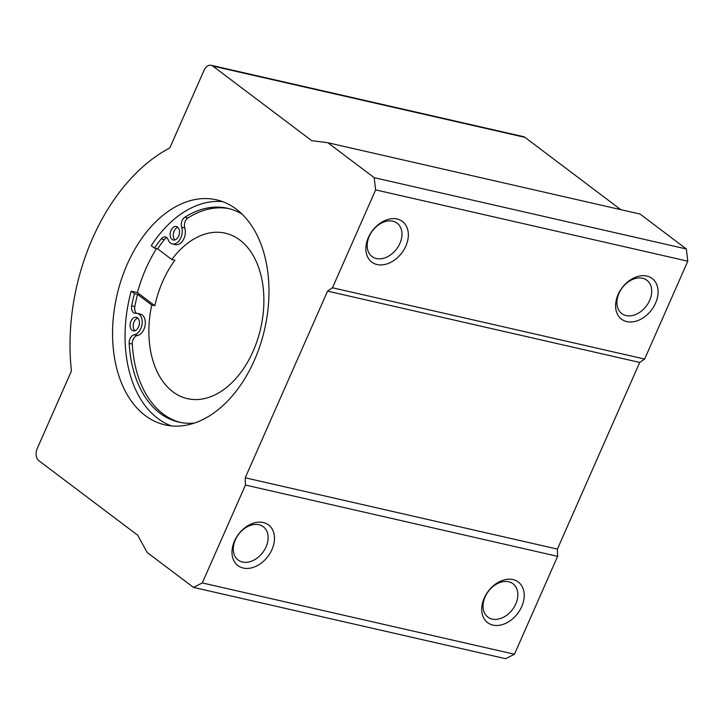 <?xml version="1.0" encoding="UTF-8"?>
<svg xmlns="http://www.w3.org/2000/svg" width="724" height="724" viewBox="0 0 724 724"><rect width="100%" height="100%" fill="white"/><g stroke="black" fill="none" stroke-linecap="round" stroke-linejoin="round"><path stroke-width="1.09" d="M245.228 477.795L557.389 549.1L557.616 556.349L245.454 485.044L245.228 477.795L327.556 291.139L332.47 287.763L644.631 359.068L639.717 362.443L327.556 291.139M181.697 227.372A6.923 4.543 102.9 0 1 184.801 217.263L187.923 217.978A6.923 4.543 102.9 0 0 184.819 228.087L181.579 227.037A10.969 7.195 102.9 0 1 180.303 238.938A10.969 7.195 102.9 0 1 172.375 243.943A10.969 7.195 102.9 0 1 168.049 239.463L168.167 239.798A6.923 4.543 102.9 0 0 165.434 236.965A6.923 4.543 102.9 0 0 161.235 238.902A109.659 71.975 102.9 0 0 154.529 248.124L157.651 248.839L171.805 259.518A84.88 55.703 102.9 0 1 225.273 233.173A84.88 55.703 102.9 0 1 260.685 328.325A84.88 55.703 102.9 0 1 187.471 398.662A84.88 55.703 102.9 0 1 151.732 305.039L137.569 294.369A109.659 71.975 102.9 0 0 134.827 306.578A6.923 4.543 102.9 0 0 136.492 313.266M135.795 313.266L135.488 313.293A10.969 7.195 102.9 0 1 137.207 313.365L140.329 314.08A10.969 7.195 102.9 0 1 145.171 324.904A10.969 7.195 102.9 0 1 137.424 335.502A6.923 4.543 102.9 0 0 132.302 344.081A109.659 71.975 102.9 0 0 180.403 422.445M187.923 217.978A109.659 71.975 102.9 0 1 229.227 208.675M184.81 228.087A10.969 7.195 102.9 0 1 183.326 239.816A10.969 7.195 102.9 0 1 175.498 244.658L172.375 243.943M157.651 248.839A109.659 71.975 102.9 0 1 164.357 239.617A6.923 4.543 102.9 0 1 166.9 237.762M513.017 579.571A25.467 18.435 -53 0 1 514.176 617.418A25.467 18.435 -53 0 1 481.731 610.015A25.467 18.435 -53 0 1 513.017 579.571M263.292 522.529A25.467 18.435 -53 0 1 264.45 560.376A25.467 18.435 -53 0 1 232.006 552.964A25.467 18.435 -53 0 1 263.292 522.529M245.454 485.044L202.286 582.929L193.462 587.39L147.171 552.484L137.669 535.208L38.761 460.618A9.34 6.127 102.9 0 1 37.295 448.391L71.441 370.969A178.24 116.98 102.9 0 1 169.814 147.94L203.96 70.527A9.34 6.127 102.9 0 1 211.182 65.296A9.34 6.127 102.9 0 1 212.784 66.056L311.691 140.646L327.882 142.746L374.181 177.661L375.638 189.887L332.47 287.763M557.616 556.349L514.447 654.234L202.286 582.929M134.881 330.732A6.923 4.543 102.9 0 1 133.451 323.764A6.923 4.543 102.9 0 1 137.768 318.098M174.927 239.925A6.923 4.543 102.9 0 1 173.507 232.947A6.923 4.543 102.9 0 1 177.814 227.291M392.806 221.218A20.869 15.104 -53 0 1 397.141 223.209A20.869 15.104 -53 0 1 396.634 248.966A20.869 15.104 -53 0 1 372.018 256.531A20.869 15.104 -53 0 1 370.706 233.49A20.869 15.104 -53 0 1 392.806 221.218M397.15 219.019A25.467 18.435 -53 0 1 398.309 256.866A25.467 18.435 -53 0 1 365.873 249.454A25.467 18.435 -53 0 1 397.15 219.019M177.543 227.055A6.923 4.543 102.9 0 1 178.982 235.219A6.923 4.543 102.9 0 1 173.271 240.006A6.923 4.543 102.9 0 1 170.384 232.241A6.923 4.543 102.9 0 1 176.357 226.494A6.923 4.543 102.9 0 1 177.543 227.055M137.497 317.872A6.923 4.543 102.9 0 1 138.927 326.026A6.923 4.543 102.9 0 1 133.216 330.814A6.923 4.543 102.9 0 1 130.329 323.049A6.923 4.543 102.9 0 1 136.302 317.311A6.923 4.543 102.9 0 1 137.497 317.872M184.801 217.263A109.659 71.975 102.9 0 1 227.671 208.295A109.659 71.975 102.9 0 1 242.16 214.223M194.457 423.06A109.659 71.975 102.9 0 1 178.828 422.11A109.659 71.975 102.9 0 1 129.18 343.375A6.923 4.543 102.9 0 1 134.32 334.796L137.442 335.502M137.207 313.365A10.969 7.195 102.9 0 1 142.022 324.388A10.969 7.195 102.9 0 1 134.04 334.832L134.32 334.796M135.768 313.257A6.923 4.543 102.9 0 1 134.682 313.202A6.923 4.543 102.9 0 1 131.705 305.863A109.659 71.975 102.9 0 1 134.447 293.654L137.569 294.369M557.389 549.1L639.717 362.443M151.732 305.039L154.855 305.754A84.88 55.703 102.9 0 1 174.927 260.224L171.805 259.518M154.855 305.754L137.433 292.614A115.433 75.758 102.9 0 1 156.547 248.585M137.433 292.614L131.189 291.193L134.447 293.654M154.529 248.124L151.262 245.662A115.433 75.758 102.9 0 1 222.621 201.643M327.882 142.746L640.043 214.051L686.334 248.966L687.8 261.192L375.638 189.887M686.334 248.966L374.181 177.661M236.277 209.155A115.433 75.758 102.9 0 1 260.206 345.104A115.433 75.758 102.9 0 1 165.063 424.888A115.433 75.758 102.9 0 1 118.7 288.342A115.433 75.758 102.9 0 1 216.476 199.815A115.433 75.758 102.9 0 1 236.277 209.155M171.398 425.911A115.433 75.758 102.9 0 1 131.189 291.193M514.447 654.234L505.624 658.704L193.462 587.39M211.182 65.296L523.343 136.61A9.34 6.127 102.9 0 1 524.945 137.361L620.812 209.661M646.876 276.061A25.467 18.435 -53 0 1 648.043 313.917A25.467 18.435 -53 0 1 615.599 306.505A25.467 18.435 -53 0 1 646.876 276.061M687.8 261.192L644.631 359.068M258.939 524.728A20.869 15.104 -53 0 1 263.283 526.719A20.869 15.104 -53 0 1 262.776 552.475A20.869 15.104 -53 0 1 238.151 560.041A20.869 15.104 -53 0 1 236.839 537A20.869 15.104 -53 0 1 258.939 524.728M642.532 278.26A20.869 15.104 -53 0 1 646.876 280.26A20.869 15.104 -53 0 1 646.369 306.008A20.869 15.104 -53 0 1 621.744 313.573A20.869 15.104 -53 0 1 620.432 290.541A20.869 15.104 -53 0 1 642.532 278.26M508.673 581.77A20.869 15.104 -53 0 1 513.008 583.761A20.869 15.104 -53 0 1 512.501 609.518A20.869 15.104 -53 0 1 487.876 617.083A20.869 15.104 -53 0 1 486.573 594.051A20.869 15.104 -53 0 1 508.673 581.77M161.235 238.902L164.357 239.617M129.18 343.375L132.302 344.081M131.705 305.863L134.827 306.578M524.945 137.361L212.784 66.056"/></g></svg>

